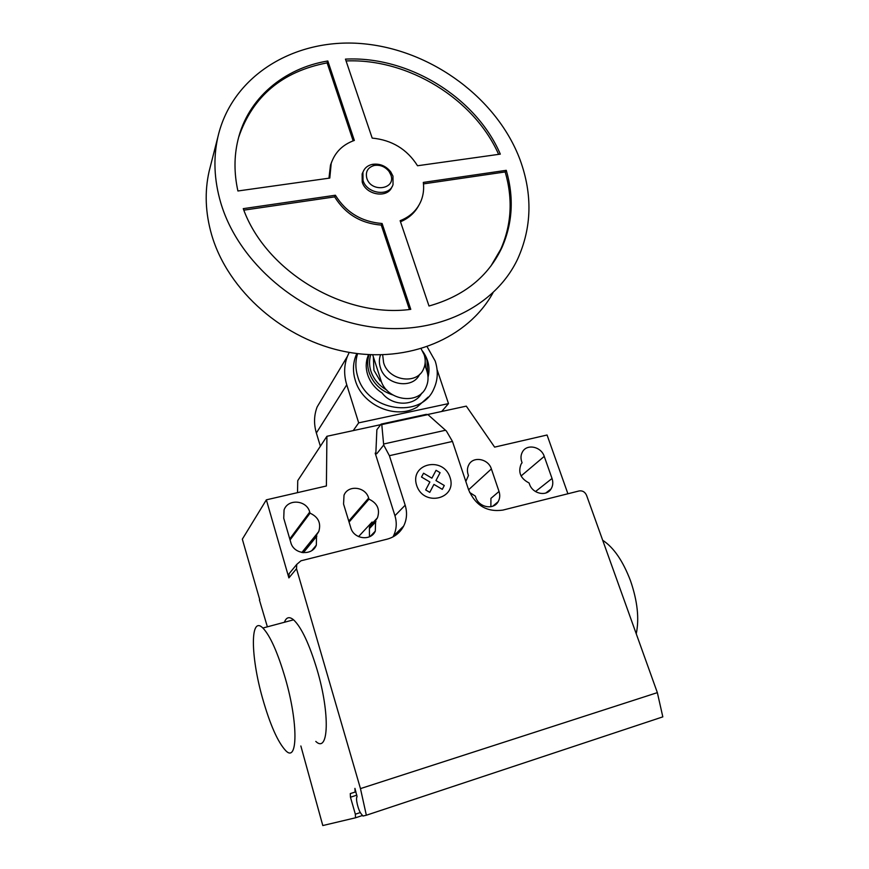 <?xml version="1.0" encoding="UTF-8"?>
<svg xmlns="http://www.w3.org/2000/svg" width="869" height="869" viewBox="0 0 869 869"><rect width="100%" height="100%" fill="white"/><g stroke="black" fill="none" stroke-linecap="round" stroke-linejoin="round"><path stroke-width="1.3" d="M391.962 186.802C387.846 198.621 365.914 195.232 362.232 182.088L362.123 173.952L363.036 171.943M392.973 176.146L393.027 184.63C389.41 196.959 366.794 193.885 363.025 180.415L362.916 172.279C364.48 168.065 367.652 165.414 372.432 164.35C379.775 163.35 385.879 165.87 390.757 171.888L392.973 176.146M390.854 174.897C396.416 189.312 371.182 193.037 366.837 178.319C365.284 171.66 367.793 167.359 374.365 165.436C380.253 164.632 385.163 166.652 389.073 171.486L390.854 174.897M492.973 292.842C468.195 337.856 408.908 363.698 346.633 351.912C284.413 340.279 227.939 291.137 211.623 234.749C205.356 212.905 204.519 191.788 209.103 171.399L210.591 165.555M520.075 159.809C532.664 194.45 531.861 227.504 517.674 258.984C494.678 307.898 433.153 337.541 366.522 326.179C299.957 315.023 238.302 262.666 220.715 202.651C214.1 179.916 213.166 158.006 217.902 136.9C232.295 74.289 296.992 36.791 364.861 43.906C432.871 50.815 497.416 99.109 520.075 159.809M418.63 205.703C414.676 212.948 408.636 218.304 400.49 221.769M506.269 170.324C514.111 197.524 512.645 223.322 501.847 247.741C488.041 276.809 463.764 296.231 429.004 306.007L400.131 220.693C410.407 216.631 417.457 209.831 421.291 200.304C423.431 194.656 424.105 188.703 423.312 182.414L506.269 170.324L505.193 171.943L423.475 183.891M490.887 266.066L500.761 249.229C511.537 224.854 513.014 199.088 505.193 171.943M410.776 309.353C344.461 318.445 265.74 271.639 243.255 208.658L335.38 195.232C346.112 212.46 361.689 221.877 382.099 223.507L410.776 309.353M409.429 309.494L381.263 225.082C360.885 223.463 345.351 214.067 334.652 196.883L243.841 210.157M382.099 223.507L381.263 225.082M335.38 195.232L334.652 196.883M329.796 178.08L237.91 190.984C234.022 173.344 234.033 156.387 237.932 140.115C247.763 98.425 283.902 68.195 327.819 60.982L354.346 140.42C342.679 144.612 334.967 152.271 331.198 163.394L329.796 178.08M328.96 178.199L330.492 165.099L331.958 161.232M353.151 140.843L327.135 62.872C282.229 71.497 252.749 96.274 238.682 137.193M327.819 60.982L327.135 62.872M417.533 165.751C407.061 149.229 391.941 140.018 372.182 138.095L345.449 59.125C408.691 55.801 476.027 97.502 500.316 154.128L417.533 165.751M498.621 154.367C474.094 98.947 408.267 58.256 346.068 60.949M382.664 354.845L383.62 362.742C388.617 380.959 417.294 385.141 423.616 368.782C425.56 364.339 425.734 359.647 424.148 354.715L421.128 348.762M419.662 374.289C412.732 389.779 385.206 385.206 380.372 367.554C379.003 363.155 379.047 358.94 380.503 354.9M368.26 355.497L367.978 354.606M372.703 354.824L380.85 380.101C386.477 400.761 418.782 405.519 426.125 387.053C428.428 381.915 428.656 376.494 426.831 370.77L424.865 364.893M368.239 355.421L368.098 355.747C365.751 361.732 365.599 368.022 367.63 374.615C370.194 382.262 375.017 388.389 382.099 392.984C392.267 406.583 414.752 406.518 421.758 393.114M373.355 356.833L373.931 370.259L380.231 380.991M425.897 367.978L425.191 362.373M370.726 354.748C369.086 360.048 369.151 365.534 370.911 371.193C373.67 379.286 378.927 385.554 386.683 389.985M427.798 374.811L426.951 359.994L423.29 352.542M369.108 354.671C367.207 360.342 367.196 366.251 369.097 372.366C373.138 383.577 381.002 391.083 392.701 394.895M357.626 353.64C355.269 361.015 355.312 368.662 357.746 376.592C367.055 411.374 421.519 419.423 433.935 388.639C437.9 379.938 438.313 370.737 435.195 361.059L427.157 346.807M356.833 353.542L355.866 355.747C353.292 362.395 352.792 369.434 354.356 376.842L355.302 380.394C362.34 405.421 396.036 419.901 416.946 407.181L428.211 397.057M437.053 369.531L448.491 403.607L358.691 422.855L346.753 384.815C343.755 374.919 343.961 365.469 347.361 356.453L349.219 352.39M323.387 396.514L317.152 406.92C313.981 415.252 313.709 423.942 316.359 433.001L320.379 446.221M441.724 411.461L448.491 403.607M353.227 430.6L358.691 422.855M636.249 633.794C639.388 618.674 637.466 600.99 630.492 580.742C622.943 560.907 613.666 547.416 602.684 540.268M262.46 697.97C269.998 724.507 277.743 742.05 285.684 750.61C297.785 763.46 298.349 723.377 285.456 678.819C277.787 652.695 270.259 635.76 262.894 628.026C250.055 615.089 250.544 656.041 262.46 697.97M284.413 622.269C286.303 617.153 289.355 616.338 293.581 619.814C301.467 627.32 309.31 643.994 317.12 669.825C330.22 713.862 328.732 753.868 315.795 741.42M283.739 518.239L284.054 509.962C287.889 498.437 306.768 500.066 309.722 512.069L310.048 513.166C318.326 516.99 321.248 523.105 318.793 531.502L316.533 534.989L316.349 545.124C312.156 556.279 293.689 554.444 290.8 542.484L283.739 518.239M302.303 552.586L316.533 534.989M290.061 539.953L310.048 513.166M544.244 456.388L552.032 478.482C553.303 482.328 552.966 485.825 551.044 488.954C546.416 496.927 532.415 493.766 529.46 484.011L529.102 482.99C520.542 478.58 517.881 472.269 521.118 464.079L522.073 462.753L521.726 461.732C520.542 458.115 520.803 454.813 522.508 451.826C526.951 443.548 541.224 446.59 544.244 456.388L521.085 475.973M567.902 493.766L547.057 435.011L494.624 447.122L466.295 406.138L427.472 414.546M452.467 441.43L468.608 489.834C475.56 505.562 486.966 512.319 502.836 510.103L579.188 490.931C582.534 490.464 585 491.93 586.564 495.33L657.355 692.636L360.461 788.607L296.514 568.728L296.742 564.415L300.978 560.787L387.085 539.171C394.559 537.14 400.077 532.773 403.651 526.082C406.888 519.488 407.387 512.536 405.171 505.193L389.399 455.693L383.696 445.047L381.784 424.583L381.1 424.115L426.179 414.372L427.928 414.6L446.427 431.078L452.467 441.43L389.399 455.693M427.928 414.6L381.784 424.583M375.864 452.923L376.874 429.71L381.1 424.115M392.951 536.923L393.396 536.097C396.568 529.655 397.079 522.856 394.939 515.708L375.191 453.162L376.722 453.803L383.696 445.047M376.722 453.803L375.278 453.053M358.539 536.607L372.106 522.019L369.401 527.179L369.444 536.781M368.977 499.154L368.641 498.078C365.664 486.694 348.121 484.587 344.015 495.211L343.559 504.042L350.804 527.787C353.705 539.117 370.878 541.42 375.299 531.144L375.625 520.531L377.45 517.815C380.22 509.397 377.385 503.173 368.977 499.154L349.066 522.095M375.625 520.531L369.401 527.179M311.884 540.062L311.96 540.648M469.618 492.43L475.343 496.134L475.691 497.187C478.645 507.366 493.494 510.342 498.122 501.739C499.914 498.6 500.218 495.178 499.034 491.463L491.376 468.934C488.367 458.702 473.203 455.877 468.804 464.806C467.24 467.772 467.001 470.987 468.098 474.463L468.445 475.506L465.827 481.469M499.034 491.463L490.931 498.371L490.876 506.714M297.513 492.647L297.741 480.633L326.918 436.292L380.687 424.659M259.766 599.795L242.332 539.171L266.359 499.838L326.396 485.977L326.918 436.292M266.359 499.838L288.888 577.907L289.116 573.703L291.321 571.009M259.397 599.882L267.37 626.831M300.859 745.982L322.801 825.55L355.519 817.794L355.345 814.199L350.457 797.221L350.272 793.593L355.106 792.072L354.932 788.368L357.061 796.797C355.312 798.1 358.245 810.353 361.102 813.71L362.949 816.034L366.349 815.231L360.461 788.607M366.349 815.231L662.819 716.871L657.355 692.636M444.287 485.499L442.299 489.345L433.935 484.402L429.764 492.354L425.691 489.942L429.883 481.991L421.508 477.038L423.551 473.214L431.904 478.167L436.053 470.292L440.083 472.682L435.956 480.557L444.287 485.499M450.044 477.407C443.168 455.791 409.516 463.47 416.631 485.326C423.627 507.355 457.496 499.034 450.044 477.407M316.359 433.001L346.753 384.815M289.768 538.932L309.722 512.069M303.368 552.706L316.859 536.097M535.5 491.561L552.032 478.482M445.504 430.253L383.609 444.016M394.939 515.708L405.171 505.193M368.641 498.078L348.751 521.074M491.376 468.934L468.597 489.779M375.962 521.617L369.738 528.254M288.888 577.907L296.514 568.728M355.106 792.072L355.921 791.8M356.887 795.135L350.457 797.221M360.331 812.548L355.345 814.199M355.551 817.783L362.503 815.48M501.847 247.741L500.761 249.229M331.198 163.394L330.492 165.099M217.902 136.9L209.103 171.399M374.365 165.436L372.432 164.35M389.073 171.486L390.757 171.888M362.916 172.279L362.123 173.952M355.866 355.747L357.192 353.585M368.098 355.747L368.793 354.65M428.026 377.211C430.307 368.076 428.526 359.429 422.66 351.261M317.152 406.92L347.361 356.453M293.581 619.814L262.894 628.026M311.862 550.511L316.349 545.124M301.847 552.499L318.793 531.502M545.808 493.016L551.044 488.954M393.396 536.097L403.651 526.082M377.45 517.815L371.215 524.507M498.122 501.739L492.788 506.171M375.299 531.144L370.27 536.369M289.116 573.703L296.742 564.415"/></g></svg>

